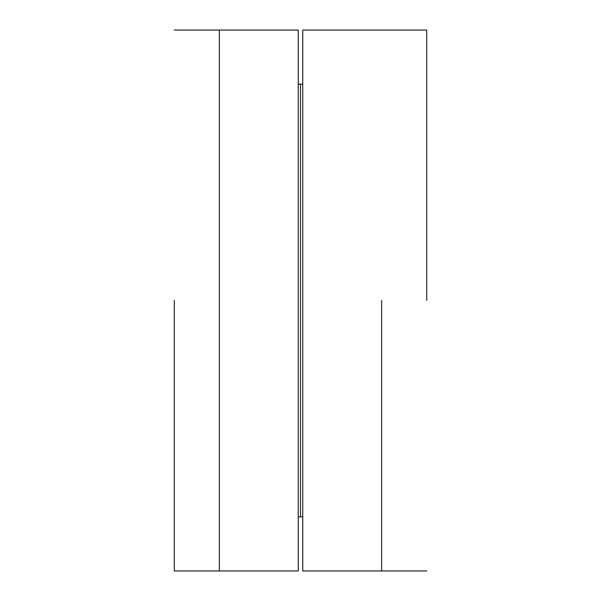 <?xml version="1.0" encoding="UTF-8"?>
<svg xmlns="http://www.w3.org/2000/svg" width="601" height="601" viewBox="0 0 601 601"><rect width="100%" height="100%" fill="white"/><g stroke="black" fill="none" stroke-linecap="round" stroke-linejoin="round"><path stroke-width="0.9" d="M219.365 300.5L219.365 30.05L219.365 300.5M174.29 300.5L174.29 570.95L174.29 300.5M302.754 516.86L300.5 516.86L300.5 84.14L300.5 516.86L298.246 516.86M302.754 84.14L298.246 84.14M219.365 570.95L219.365 30.05L298.246 30.05L298.246 570.95L174.29 570.95M381.635 300.5L381.635 570.95L381.635 300.5M426.71 300.5L426.71 30.05L426.71 300.5M426.71 30.05L302.754 30.05L302.754 570.95L426.71 570.95M174.29 30.05L219.365 30.05"/></g></svg>
